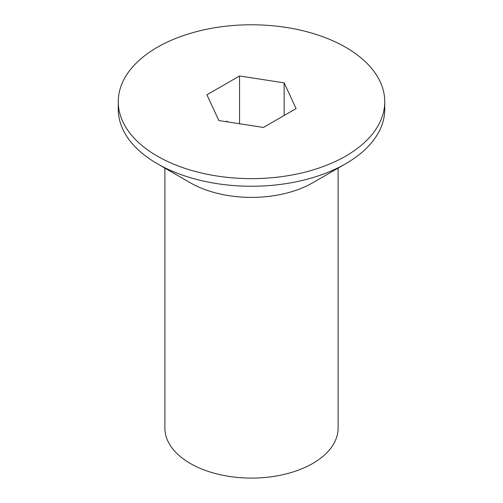 <?xml version="1.0" encoding="UTF-8"?>
<svg xmlns="http://www.w3.org/2000/svg" width="503" height="503" viewBox="0 0 503 503"><rect width="100%" height="100%" fill="white"/><g stroke="black" fill="none" stroke-linecap="round" stroke-linejoin="round"><path stroke-width="0.75" d="M384.745 101.707L384.745 109.321A133.245 76.928 180 0 1 345.718 163.72L312.74 182.759A86.61 50.004 180 0 1 190.26 182.759L157.282 163.72A133.245 76.928 180 0 1 118.255 109.321L118.255 101.707A133.245 76.928 180 0 1 200.508 30.633A133.245 76.928 180 0 1 345.718 47.313A133.245 76.928 180 0 1 384.745 101.707A133.245 76.928 180 0 1 302.492 172.781A133.245 76.928 180 0 1 157.282 156.106A133.245 76.928 180 0 1 118.255 101.707M338.11 168.109L338.11 428.091A86.61 50.004 180 0 1 284.641 474.285A86.61 50.004 180 0 1 190.26 463.445A86.61 50.004 180 0 1 164.89 428.091L164.89 168.109M345.718 163.72A133.245 76.928 180 0 1 157.282 163.72L190.26 182.759M239.554 123.751L239.554 75.966L206.915 94.809L218.862 120.55L263.446 127.448L296.085 108.604L284.138 82.863L239.554 75.966M226.054 121.663L227.004 121.116L227.004 121.808M284.138 115.501L284.138 82.863M226.281 121.537L226.614 121.732"/></g></svg>
